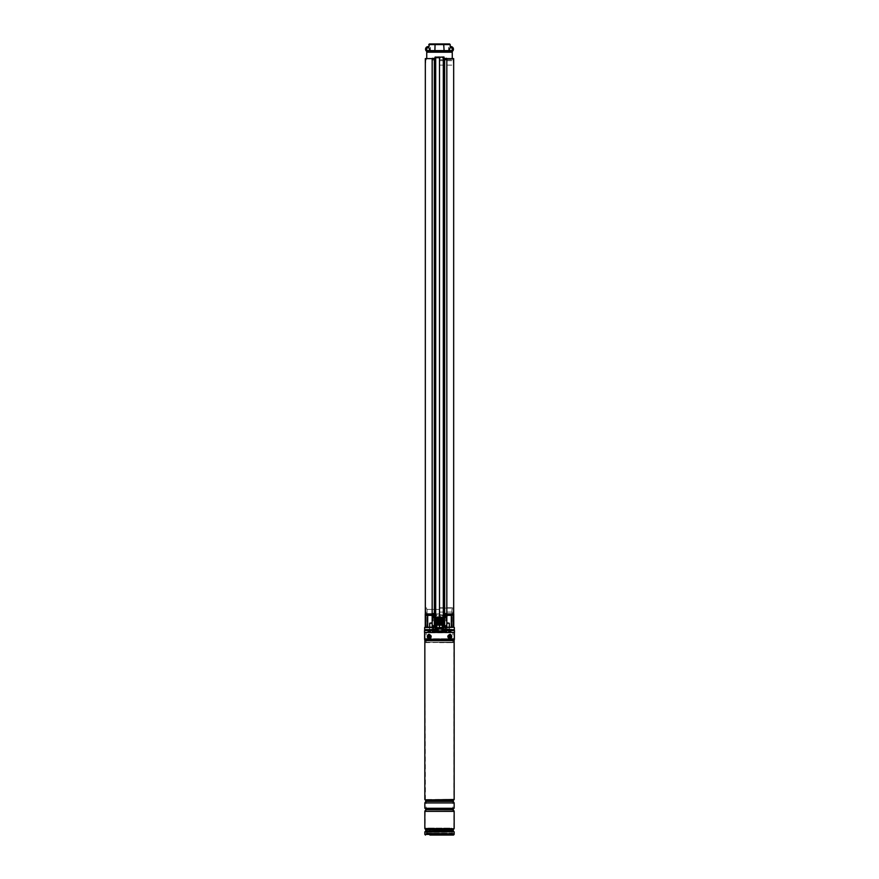 <?xml version="1.0" encoding="UTF-8"?>
<svg xmlns="http://www.w3.org/2000/svg" width="879" height="879" viewBox="0 0 879 879"><rect width="100%" height="100%" fill="white"/><g stroke="black" fill="none" stroke-linecap="round" stroke-linejoin="round"><path stroke-width="0.66" stroke-dasharray="4.39 3.3" d="M439.5 620.992L445.873 620.992L439.5 620.992M446.829 613.949L453.751 613.949M453.674 58.607L444.005 58.607M444.741 58.607L446.796 58.607M439.599 625.452L440.137 617.168L440.137 620.992L440.137 617.168L439.676 620.992L439.676 617.168L439.324 620.992L438.863 617.168L438.566 620.992L438.863 617.168L440.61 617.168L440.621 620.992L440.917 617.168L441.368 620.992L440.917 617.168L440.753 620.992L440.753 617.168L439.918 617.168L440.225 625.452L439.599 625.452L439.599 617.64M440.434 617.168L440.434 620.992L440.434 617.168M441.357 625.452L441.928 625.452L440.917 625.452L441.258 617.168L441.258 620.992L441.258 617.168L441.917 620.992L441.577 617.168L440.917 617.168L441.917 617.168L441.994 620.992L441.994 617.168L441.994 620.992L441.994 617.168L441.533 620.992L441.994 617.168L441.412 617.168L442.005 617.64L441.412 617.168L441.412 625.452L441.401 617.64M438.566 617.168L438.566 620.992L438.566 617.168L438.379 620.992L438.247 617.168L438.379 620.992L438.379 617.168L437.632 620.992L438.566 617.168M437.643 625.452L437.072 625.452L438.083 625.452L437.742 617.168L437.742 620.992L437.742 617.168L437.083 620.992L437.423 617.168L438.083 617.168L437.083 617.168L437.006 620.992L437.006 617.168L437.006 620.992L437.006 617.168L437.467 620.992L437.006 617.168L437.676 617.168L436.995 617.64L437.588 617.168L437.588 625.452L437.599 617.64M434.995 58.607L425.326 58.607M432.204 58.607L434.259 58.607M444.939 614.773L443.763 614.773L444.939 614.773M444.477 614.773L445.653 614.773L444.477 614.773M433.347 614.773L434.523 614.773L433.347 614.773M435.237 614.773L434.061 614.773L435.237 614.773M442.719 615.586L442.719 627.199L442.555 615.311L436.445 615.311L436.281 616.684L432.973 616.684M432.05 615.729L432.05 616.366M446.027 616.684L442.719 616.684M434.006 629.276L444.994 629.276M424.81 630.067L433.797 630.067M439.5 607.774L453.355 607.774L439.5 607.774M424.645 627.518L454.355 627.518M448.059 627.199L446.609 627.199L448.059 627.199M448.059 629.276L446.609 629.276L448.059 629.276M430.941 627.199L429.49 627.199L430.941 627.199M430.941 629.276L429.49 629.276L430.941 629.276M439.5 612.07L453.355 612.07L439.5 612.07M439.5 609.422L426.842 609.422L439.5 609.422M442.719 616.728L443.115 615.102L439.5 614.619L435.885 615.102L436.281 616.684M453.19 627.199L451.454 627.199L453.19 627.199L453.19 615.058L443.466 615.058L453.19 615.058M443.466 615.058L443.466 627.199L435.534 627.199L435.534 615.058L425.81 615.058L425.963 627.199L427.546 627.199L425.963 627.199M432.391 627.199L432.391 629.276L432.391 627.199L429.611 627.199L435.479 627.199L435.863 628.957L443.137 628.957L443.137 627.364L444.356 627.199L434.644 627.199M427.699 627.199L427.073 627.199L427.699 627.199L427.699 614.904L426.172 615.377L431.567 615.377M432.534 616.992L432.787 615.849L431.864 614.904M447.136 614.904L451.74 615.377L447.136 614.904L446.213 615.849L446.95 615.729M451.301 615.377L451.301 627.199L451.927 627.199L451.301 627.199L451.301 614.904L443.379 614.904L443.521 627.199M425.249 613.949L432.171 613.949M442.719 615.421L442.719 616.893M446.708 629.276L446.565 627.364L449.235 627.364L443.928 627.364L443.928 628.957L449.235 628.957L432.435 628.957L432.369 627.199M426.172 615.377L435.413 615.3L435.534 627.199M447.433 615.377L443.587 615.3L443.466 627.199M445.203 630.067L454.19 630.067M443.28 627.199L446.631 627.199M453.971 627.199L445.323 627.199M433.677 627.199L425.029 627.199M435.479 627.199L435.534 615.058M437.061 629.276L441.939 629.276M439.5 613.949L426.117 613.949L439.5 613.949M444.005 627.199L443.587 628.957L443.137 627.364M435.863 627.364L435.413 628.957L435.259 627.199L429.765 627.364L436.445 627.364L436.281 616.728M435.841 627.837L434.907 627.364M443.159 627.837L444.093 627.364M436.281 615.586L436.281 627.199L436.445 621.783L442.555 621.783L442.555 627.364L442.555 621.947L436.445 621.947L436.445 627.364L435.72 627.199M436.281 615.421L436.281 616.893M442.719 617.003L444.598 616.684M434.402 617.003L436.281 617.003L434.402 617.003M432.292 629.276L435.775 629.276M443.225 629.276L444.071 629.276M434.402 616.684L436.27 617.003M446.466 616.992L446.213 615.849M435.105 58.058L435.709 58.058L434.995 57.014L434.995 58.926L434.391 58.926L434.391 614.091L433.688 613.476L432.973 614.201L432.973 617.157L434.391 617.267L434.391 627.046L435.457 627.661L439.5 628.595L443.291 627.782L446.829 624.936M434.336 613.586L432.973 614.201L432.973 615.827M435.105 57.168L435.72 58.058L444.005 58.058L444.609 58.926L444.609 627.046M444.664 613.586L444.598 615.937A1.275 1.176 90 0 1 444.126 615.509M444.664 613.894L445.312 613.476L446.027 614.201L446.027 615.827M444.609 614.091L445.312 613.476L446.027 614.201L446.027 617.157L444.609 617.267M443.895 58.058L444.005 57.014L444.005 58.058L443.28 58.058L443.434 57.014L443.225 58.058L439.5 58.058L439.5 628.595M434.391 614.091L434.391 617.267M434.479 58.443L432.237 58.926L432.237 625.013L434.391 627.046M434.336 613.894L434.402 615.937A1.275 1.176 -90 0 0 434.874 614.047M444.521 58.443L446.763 58.926L446.763 625.013M439.5 57.168L439.5 58.058L435.775 58.058L435.566 57.014L443.895 57.168M435.709 627.782L435.775 58.058M443.225 58.058L443.291 627.782M444.389 58.607L444.334 60.025L444.313 58.607M444.28 60.025L446.334 60.025M444.334 60.025L446.389 60.025M446.763 58.926L444.664 58.607M434.611 58.607L434.666 60.025L434.687 58.607M432.237 58.926L434.336 58.607M434.666 60.025L432.611 60.025M434.72 60.025L432.666 60.025M439.5 43.95L429.787 43.95L439.5 43.95M439.5 44.587L430.424 44.587L439.5 44.587M439.5 51.597L430.424 51.597L439.5 51.597M426.996 51.542A2.626 2.626 0 0 1 428.776 46.642A2.626 2.626 0 0 0 426.996 51.542L428.139 51.246A0.637 0.637 0 0 0 428.776 50.608L429.71 49.202L428.776 47.807L428.776 44.587L435.061 44.587L435.061 50.652L428.776 50.608A1.516 1.516 0 0 1 426.678 49.202A1.516 1.516 0 0 1 428.776 47.807M449.587 43.95L443.675 43.95L443.939 44.587L450.224 44.587L450.224 47.807A1.516 1.516 0 0 1 452.322 49.202A1.516 1.516 0 0 1 450.224 50.597L435.061 50.652L434.863 51.29L442.73 51.246L436.27 51.246L436.27 50.608M450.224 47.807L450.224 46.642L449.29 49.202L450.224 50.597A0.637 0.637 0 0 0 450.861 51.246A0.637 0.637 0 0 1 450.224 50.608A0.637 0.637 0 0 0 450.861 51.246L450.224 50.652M439.5 60.673L453.344 60.673L439.5 60.673M439.5 65.134L453.344 65.134L439.5 65.134M439.5 59.717L452.267 59.717L439.5 59.717M436.27 51.246L448.576 51.246L445.246 51.246L444.796 50.608M445.246 51.246L450.685 51.29M450.224 46.972A2.307 2.307 0 0 1 452.993 48.466A2.307 2.307 0 0 1 451.696 51.334L451.29 51.246M430.424 51.246L433.754 51.246L429.183 51.246L429.633 50.608M434.863 51.29L428.315 51.29L428.776 50.652M428.139 51.246A0.637 0.637 0 0 0 428.776 50.608A0.637 0.637 0 0 1 428.139 51.246L428.315 51.29M443.675 43.95L435.325 43.95L435.061 44.587L443.939 44.587L444.137 51.29M435.325 43.95L429.413 43.95M433.754 51.246L434.204 50.608M442.73 51.246L442.73 50.608M449.817 51.246L449.367 50.608M453.432 49.202A2.626 2.626 0 0 0 450.224 46.642A2.626 2.626 0 0 1 453.432 49.202M444.093 615.168L443.587 614.388L444.093 615.168M443.565 614.256A0.637 0.582 90 0 0 443.906 615.41A0.637 0.582 90 0 0 444.466 614.586A0.637 0.582 90 0 0 443.565 614.256M445.422 615.3A0.637 0.582 -90 0 1 444.532 614.97A0.637 0.582 -90 0 1 445.082 614.146A0.637 0.582 -90 0 1 445.422 615.3M445.224 616.047A1.275 1.176 90 0 0 445.224 613.509M435.413 615.168L434.907 614.388L435.413 615.168M434.753 614.256A0.637 0.582 -90 0 0 435.094 615.41A0.637 0.582 -90 0 0 435.654 614.586A0.637 0.582 -90 0 0 434.753 614.256M434.248 615.3A0.637 0.582 90 0 1 433.358 614.97A0.637 0.582 90 0 1 433.918 614.146A0.637 0.582 90 0 1 434.248 615.3M433.776 613.509A1.275 1.176 -90 0 0 433.776 616.047M425.403 799.692L424.931 632.462L454.069 632.462L424.931 632.77L454.069 632.77L454.069 638.736L424.931 638.736L454.069 638.736L425.161 639.143L453.839 639.143L453.839 640.901L425.161 640.901L424.931 632.462L454.069 632.462L424.931 632.462L454.069 632.462L454.069 639.275L424.931 639.275L454.069 639.275L424.942 639.341L454.058 639.341L453.861 640.011L425.139 640.011L453.861 640.011L425.161 640.198L453.839 640.198L453.839 799.45L425.161 799.45L453.597 799.692M447.872 635.363L447.872 637.835L448.96 638.506L449.938 637.835L449.938 635.363L448.96 634.682L447.872 635.363L448.96 634.682L449.938 635.363L449.938 637.835L448.96 638.506L447.872 637.835L447.872 635.363A1.912 1.351 -90 0 0 447.554 636.594A1.912 1.351 -90 0 0 447.872 637.835A1.912 1.351 -90 0 1 447.554 636.594A1.912 1.351 -90 0 1 447.872 635.363M439.5 632.462L452.883 632.462L439.5 632.462M439.5 642.648L452.883 642.648L439.5 642.648M442.302 632.462L436.38 632.078M436.698 632.462L442.62 632.078M429.831 629.595L432.369 629.276L429.512 629.276L432.369 629.276L429.512 629.276L429.49 627.199L429.831 629.595L432.369 629.276L429.831 629.595L432.05 629.595L429.831 629.595L429.831 632.462L429.831 629.595M446.95 629.595L449.169 629.595L449.51 627.199L449.51 629.276L446.95 629.595L449.169 629.595L446.95 629.595L446.95 632.462L446.95 629.595M430.424 632.462L428.194 632.462L430.424 632.462L430.424 631.529L427.875 631.21L430.743 631.21L427.875 631.21M428.194 632.462L428.194 631.529L430.743 631.21M450.806 632.462L448.576 632.462L450.806 632.462L450.806 631.529L448.257 631.21L451.125 631.21L448.257 631.21M448.576 632.462L448.576 631.529L451.125 631.21M431.292 630.869L427.315 630.869L431.292 630.869L431.292 629.43L427.161 629.276L431.457 629.276L427.161 629.276M427.315 630.869L427.315 629.43L431.457 629.276M451.685 630.869L447.708 630.869L451.685 630.869L451.685 629.43L447.543 629.276L451.839 629.276L447.543 629.276M447.708 630.869L447.708 629.43L451.839 629.276M444.038 630.551L434.962 630.551L444.038 630.551L444.038 629.43L434.797 629.276L444.203 629.276L434.797 629.276M434.962 630.551L434.962 629.43L444.203 629.276M443.324 632.462L435.676 632.462L443.324 632.462L443.324 630.704L435.523 630.551L443.477 630.551L435.523 630.551M435.676 632.462L435.676 630.704L443.477 630.551M425.755 629.276L453.399 629.43L425.755 629.276L425.601 630.067M453.245 629.276L453.399 630.067M425.326 642.648L453.839 642.175M453.674 642.648L425.161 642.175M427.557 631.21L431.062 631.21L427.557 630.869M447.938 631.21L451.443 631.21L447.938 630.869M435.709 632.462L434.215 632.078M434.369 632.462L435.863 632.078M444.631 632.462L443.137 632.078M443.291 632.462L444.785 632.078M453.037 642.175L425.963 642.175L453.037 642.175L453.037 640.901L425.963 640.901L453.037 640.901M425.963 642.175L425.963 640.901M446.4 629.43L446.356 630.551L425.601 630.551L432.644 630.551L432.6 629.43M448.367 636.594L449.806 638.506L451.07 636.594L449.806 634.682L448.367 636.594L449.806 634.682L451.07 636.594L449.806 638.506L448.367 636.594L449.806 638.506C447.96 637.231 447.96 635.956 449.806 634.682L448.367 636.594M427.93 636.594L429.194 638.506L430.633 636.594L429.194 634.682L427.93 636.594L429.194 634.682L430.633 636.594L429.194 638.506L427.93 636.594L429.194 634.682L430.633 636.594L429.194 638.506L427.93 636.594M450.257 636.594A1.912 1.351 -90 0 1 449.938 637.835A1.912 1.351 -90 0 0 450.257 636.594A1.912 1.351 -90 0 0 449.938 635.363A1.912 1.351 -90 0 1 450.257 636.594M431.128 637.835A1.912 1.351 90 0 0 431.446 636.594A1.912 1.351 90 0 1 431.128 637.835L430.04 638.506L431.128 637.835L431.128 635.363A1.912 1.351 90 0 1 431.446 636.594A1.912 1.351 90 0 0 431.128 635.363L431.128 637.835M429.062 637.835L430.04 638.506L429.062 637.835A1.912 1.351 90 0 1 428.743 636.594A1.912 1.351 90 0 0 429.062 637.835L429.062 635.363L430.04 634.682L431.128 635.363L430.04 634.682L429.062 635.363A1.912 1.351 90 0 0 428.743 636.594A1.912 1.351 90 0 1 429.062 635.363L429.062 637.835M449.169 632.462L449.169 629.595L449.169 632.462L446.95 632.462L449.169 632.462M432.05 632.462L432.05 629.595L432.05 632.462L429.666 632.462L432.007 632.462M454.476 632.462L424.524 632.462M454.476 630.551L424.524 630.551M446.323 631.77L446.411 629.276L432.589 629.276L432.886 632.056M425.161 640.901L453.839 640.901M446.005 632.078L432.995 632.078M439.5 799.692L452.883 799.692L439.5 799.692M439.5 811.306L452.883 811.306L439.5 811.306M453.839 800.011L425.161 799.978L453.839 799.978M449.356 800.011L425.568 800.011L449.356 800.011M454.157 802.945L424.843 802.945M454.157 808.295L424.843 808.295M449.356 808.295L425.568 808.295L449.356 808.295M454.157 811.218L424.843 811.218M429.194 634.682C427.546 635.956 427.546 637.231 429.194 638.506C431.04 637.231 431.04 635.956 429.194 634.682L428.974 634.682C430.809 635.956 430.809 637.231 428.974 638.506L430.04 638.506L428.974 638.506C427.326 637.231 427.326 635.956 428.974 634.682L427.71 636.594L428.974 638.506L430.413 636.594L429.194 634.682M448.587 636.594L450.026 634.682L451.29 636.594L450.026 638.506L448.587 636.594M450.026 638.506C451.674 637.231 451.674 635.956 450.026 634.682L449.806 634.682C451.454 635.956 451.454 637.231 449.806 638.506L451.07 636.594L449.806 634.682L448.96 634.682L450.026 634.682C448.191 635.956 448.191 637.231 450.026 638.506L448.96 638.506L450.026 638.506M428.974 632.462L454.388 632.462L428.974 632.462M454.157 811.306L424.843 811.306M449.411 834.731L425.48 834.731L449.411 834.731M429.875 835.05L453.52 835.05M449.125 834.731L425.886 834.731L449.125 834.731M429.37 811.306L453.828 811.306L429.37 811.306M435.676 831.864L437.907 831.864L435.676 832.182M434.841 831.864L437.072 831.864L434.841 832.182M444.642 831.864L446.873 831.864L444.642 832.182M452.476 833.457L426.491 833.457L452.476 833.457M426.051 833.775L452.993 833.775L426.051 833.775M426.051 833.457L452.993 833.457L426.051 833.457M426.524 833.775L452.509 833.775L426.524 833.775M431.875 832.182L447.587 832.006L431.446 832.006L427.721 828.512L451.279 828.512L427.502 828.425L451.498 828.425L427.502 828.425L451.817 828.743L427.183 828.743L427.128 833.149L451.872 833.149L427.161 833.149L426.491 833.775M434.578 832.182L444.433 832.182L434.578 832.182L444.17 832.127L434.841 832.127L436.423 831.38L442.576 831.38L436.555 831.358M440.775 831.04L438.225 831.04L440.775 831.358M436.566 831.04L442.445 831.04L436.566 831.04M444.422 831.864L434.567 831.864L444.422 831.864L434.698 831.831L444.291 831.831L442.719 831.094L436.281 831.094L442.445 831.04M447.125 831.864L431.633 831.776L447.345 831.776L451.059 828.282L427.941 828.282L451.498 828.106L427.502 828.106L451.498 828.106L452.136 828.732L426.864 828.732L452.136 828.732L452.191 833.138L426.809 833.138L452.509 833.457M426.678 833.94L429.381 833.775L426.842 833.775L429.381 833.94L426.678 833.94L426.678 834.578L426.678 833.94M429.381 833.775L427.952 833.775L429.381 833.94L428.106 833.94L427.952 834.731L429.381 834.731L427.952 834.731L427.952 833.775L433.688 833.775L433.688 834.731L433.688 833.775L433.688 834.731L433.688 833.775L429.381 833.775L433.688 833.775L429.381 833.775L429.381 834.578L428.106 834.578L427.952 833.775L452.564 833.775L428.139 833.775L452.399 833.94L428.282 833.94L428.106 834.578L429.381 834.578L426.678 834.578L429.381 834.731L433.688 834.731L429.381 834.731L433.688 834.731L429.381 834.731L429.381 833.94L429.381 834.578L433.688 834.578L429.381 834.731L429.381 833.94L433.688 833.94L429.381 833.775M427.172 834.731L453.839 834.578L427.172 834.731M428.139 834.731L452.564 834.731L428.139 834.731M427.172 833.775L453.674 833.775L427.172 833.775L427.029 834.578L427.029 833.94L453.839 833.94L427.172 833.775M448.74 637.385A0.879 0.615 90 0 1 449.279 635.814A0.879 0.615 90 0 1 448.74 637.385M449.345 635.956L449.125 637.319L449.576 635.88L449.795 637.242L449.356 635.956M449.674 637.956A1.516 1.066 90 0 1 450.608 635.231A1.516 1.066 90 0 1 449.674 637.956M450.597 634.594A2.23 1.571 90 0 1 451.443 637.099A2.23 1.571 90 0 1 449.916 638.824A2.23 1.571 90 0 1 449.224 638.604A2.23 1.571 90 0 1 448.378 636.099A2.23 1.571 90 0 1 449.916 634.363A2.23 1.571 90 0 1 450.597 634.594M449.828 634.88A1.912 1.351 90 0 1 450.553 637.022A1.912 1.351 90 0 1 449.235 638.506A1.912 1.351 90 0 1 448.642 638.319A1.912 1.351 90 0 1 448.455 638.154A1.725 1.22 90 0 1 449.543 635.045A1.725 1.22 90 0 1 448.477 638.154A1.912 1.351 90 0 1 448.455 635.034A1.912 1.351 90 0 1 449.235 634.682A1.912 1.351 90 0 1 449.828 634.88M429.721 637.385A0.879 0.615 -90 0 1 430.26 635.814A0.879 0.615 -90 0 1 429.721 637.385M430.095 635.956L429.37 636.594L429.875 637.319L430.095 635.956M429.644 635.956L429.205 637.242L429.93 636.594A1.516 1.066 -90 0 1 428.392 637.956A1.516 1.066 -90 0 1 429.326 635.231A1.516 1.066 -90 0 1 429.93 636.594L429.655 635.956M429.776 634.594A2.23 1.571 -90 0 1 430.622 637.099A2.23 1.571 -90 0 1 429.084 638.824A2.23 1.571 -90 0 1 428.403 638.604A2.23 1.571 -90 0 1 427.557 636.099A2.23 1.571 -90 0 1 429.084 634.363A2.23 1.571 -90 0 1 429.776 634.594M430.358 634.88A1.912 1.351 -90 0 1 430.545 635.034A1.912 1.351 -90 0 1 430.545 638.154A1.912 1.351 -90 0 1 429.765 638.506A1.912 1.351 -90 0 1 429.172 638.319A1.912 1.351 -90 0 1 428.447 636.165A1.912 1.351 -90 0 1 429.765 634.682A1.912 1.351 -90 0 1 430.358 634.88M430.523 635.045A1.725 1.22 -90 0 1 429.457 638.154A1.725 1.22 -90 0 1 430.523 635.045A1.912 1.351 -90 0 0 429.765 634.682A1.912 1.351 -90 0 0 429.172 634.88A1.912 1.351 -90 0 0 428.447 637.022A1.912 1.351 -90 0 0 429.765 638.506A1.912 1.351 -90 0 0 430.358 638.319A1.912 1.351 -90 0 0 430.545 638.154A1.725 1.22 -90 0 0 429.457 635.045A1.725 1.22 -90 0 0 430.523 638.154A1.912 1.351 -90 0 0 430.545 635.034L430.545 635.034M430.26 637.385A0.879 0.615 -90 0 0 429.721 635.814A0.879 0.615 -90 0 0 430.26 637.385M429.205 635.956L429.93 636.594L429.424 637.319L429.205 635.956M428.403 634.594A2.23 1.571 -90 0 0 427.557 637.099A2.23 1.571 -90 0 0 429.084 638.824A2.23 1.571 -90 0 0 429.776 638.604A2.23 1.571 -90 0 0 430.622 636.099A2.23 1.571 -90 0 0 429.084 634.363A2.23 1.571 -90 0 0 428.403 634.594M449.279 637.385A0.879 0.615 90 0 0 448.74 635.814A0.879 0.615 90 0 0 449.279 637.385M448.905 635.956L449.63 636.594L449.125 637.319L448.905 635.956M449.224 634.594A2.23 1.571 90 0 0 448.378 637.099A2.23 1.571 90 0 0 449.916 638.824A2.23 1.571 90 0 0 450.597 638.604A2.23 1.571 90 0 0 451.443 636.099A2.23 1.571 90 0 0 449.916 634.363A2.23 1.571 90 0 0 449.224 634.594M448.642 634.88A1.912 1.351 90 0 0 448.455 635.034A1.912 1.351 90 0 0 448.455 638.154A1.912 1.351 90 0 0 449.235 638.506A1.912 1.351 90 0 0 449.828 638.319A1.912 1.351 90 0 0 450.553 636.165A1.912 1.351 90 0 0 449.235 634.682A1.912 1.351 90 0 0 448.642 634.88M448.477 635.045A1.725 1.22 90 0 0 449.543 638.154A1.725 1.22 90 0 0 448.477 635.045L448.455 635.034M448.334 630.869L451.048 630.869L450.971 631.507L448.422 631.507L450.971 631.507L450.971 632.462L448.422 632.462L448.334 630.869L451.048 630.869M450.466 630.77L450.466 629.88L448.85 629.814L450.542 629.814L448.85 629.814M450.378 630.77L450.378 631.561L449.004 631.561L449.696 631.979L450.378 631.561L449.004 631.561L449.037 629.968L449.191 630.77L449.839 629.968L449.839 630.77L450.081 629.88L450.202 630.77L450.542 629.814M448.916 630.77L448.916 629.88L449.004 630.77M451.443 629.814L447.785 629.968L451.608 629.968L451.608 630.869L447.785 630.869L451.608 630.869M447.938 629.814L447.785 630.869M448.422 632.462L450.971 632.462M449.191 630.77L449.312 629.88L449.191 630.77M449.839 630.77L450.081 629.88L449.839 630.77M428.996 630.869L430.666 630.869L428.996 630.869M429.26 629.968L428.567 629.88L429.633 629.968L429.633 630.77L429.875 629.968L429.655 630.77L429.26 629.968L429.49 630.77M428.743 629.88L428.688 630.77L428.974 629.968L429.359 630.77L428.622 630.77L428.567 629.88L428.567 630.77L428.743 629.968M429.106 629.814L430.15 629.814L429.106 629.814M429.633 629.968L429.996 631.561L429.304 631.979L428.622 631.561L429.996 631.561L428.622 631.561L428.567 630.77M428.688 630.77L428.688 629.968M428.897 629.814L431.062 629.814L428.897 629.814M428.864 629.968L431.215 629.968L428.864 629.968M428.864 630.869L431.215 630.869L428.864 630.869M429.6 631.507L428.029 631.507L429.6 631.507M429.6 632.462L428.029 632.462L429.6 632.462M429.359 630.77L429.359 629.968M429.128 630.77L429.128 629.88M430.051 630.77L429.875 629.968M435.523 629.276L443.477 629.276L435.523 629.276L435.523 628.002L443.477 628.002L435.523 628.002M437.797 625.452L438.39 625.452L437.797 625.452L437.797 617.64L437.456 625.452L437.456 617.168L436.995 625.452L437.753 625.452L436.984 625.452L436.984 628.002L442.016 628.002L436.984 628.002L442.016 628.002L436.984 628.002L436.984 621.629L442.016 621.629L436.984 621.629M442.994 621.629L435.995 621.75L442.994 621.75L442.522 622.585L436.478 622.585L442.522 622.585L442.522 624.497L436.478 624.497L442.522 624.497L444.28 629.276L434.72 629.276L444.269 629.276M442.016 621.629L442.016 628.002L442.016 625.452L441.247 625.452L442.016 625.452L442.005 617.64L441.324 617.168L441.972 617.64L441.544 620.992M441.928 625.452L441.928 617.64M441.687 625.452L441.687 617.64M440.797 625.452L440.917 617.168L440.917 625.452L440.928 617.64L440.148 617.168L440.928 617.64M440.5 625.452L439.896 625.452L440.5 625.452L440.5 617.64M439.896 625.452L439.896 617.64L439.236 617.168L439.896 617.64M439.401 625.452L438.775 625.452L439.401 625.452L439.401 617.64M438.775 625.452L438.775 617.64M438.324 625.452L438.324 617.64M437.16 625.452L437.16 617.64M437.028 625.452L437.028 617.64M438.203 625.452L438.072 617.64L438.852 617.168L438.083 617.168L438.083 625.452L438.072 617.64M440.742 617.168L441.533 617.64L440.61 617.168L440.61 625.452L440.742 617.168M437.072 625.452L437.072 617.64M437.313 625.452L437.313 617.64M438.5 625.452L439.104 625.452L438.5 625.452L438.5 617.64M439.104 625.452L439.104 617.64M440.225 625.452L440.225 617.64M440.742 625.452L440.676 617.64M441.203 625.452L441.203 617.64M441.533 625.452L441.533 617.64M441.84 625.452L441.84 617.64M441.972 625.452L441.972 617.64M441.247 625.452L441.247 617.168L441.324 625.452M438.852 625.452L438.852 617.168L439.006 625.452M437.753 625.452L437.753 617.168L437.676 625.452M438.39 625.452L438.39 617.168L438.258 625.452M439.236 625.452L439.236 617.168L439.082 625.452M440.148 625.452L440.148 617.168L439.994 625.452M437.456 625.452L437.456 620.992M430.413 622.903L431.897 622.903L430.413 622.903M431.644 623.222L429.666 623.222L431.644 623.222M431.743 622.903L430.139 622.903M429.666 627.199L429.666 632.462L429.666 623.222L432.007 623.222M432.171 623.222L432.215 624.991L432.215 623.222M448.587 622.903L447.103 622.903L448.587 622.903M446.785 623.222L446.785 624.991L446.829 623.178L449.334 623.222L446.785 623.222L449.334 623.222L449.334 632.462L446.785 632.462L449.334 632.462L446.785 632.462L449.334 632.462L449.334 627.199M449.334 623.222L447.103 622.903M437.951 617.388L437.951 616.432L437.951 617.388M437.654 620.102L438.335 620.102M440.961 617.388L440.961 616.432L438.489 616.882L440.961 617.388M441.005 623.288L439.028 623.288L441.005 623.288L441.346 620.102L439.017 620.102L441.346 620.102M437.654 623.288L438.478 623.288L437.654 623.288M440.95 622.969L437.467 622.969L440.95 622.969M440.95 623.288L437.467 623.288L440.95 623.288M443.961 632.078L443.082 632.078L443.961 632.078M443.961 631.122L445.312 631.122L443.961 631.122M435.05 632.078L434.16 632.078L435.05 632.078M445.884 631.122L433.6 631.122L433.138 632.078L445.862 632.078L433.6 632.078M437.39 631.836L437.39 631.122L437.533 632.375L441.972 631.968L437.324 632.078M438.039 632.078L441.972 631.957L437.028 631.957L437.445 629.88M439.522 623.672L437.116 622.969L440.302 622.969L439.478 623.727L441.884 622.969L438.698 622.969L439.478 623.672L440.302 622.969L439.478 623.727M438.28 632.078L442.049 632.078L436.951 632.078L437.237 631.122M441.467 632.462L436.742 632.462L441.467 632.462M437.654 631.188L437.61 632.462L436.885 632.462L442.115 632.462L437.116 632.462L437.654 631.188M438.357 632.133L437.632 632.375L437.643 629.858L437.632 632.375L437.116 632.133L441.884 632.133L438.192 632.089L437.797 629.814L437.379 632.133M438.061 632.462L438.061 631.243M437.544 631.869L436.885 632.375L442.104 632.375L436.885 632.462M438.083 631.869L441.994 632.21L437.116 632.462M437.511 632.023L438.061 630.001M439.028 623.288L439.028 620.102L439.017 623.288M438.006 631.122L438.138 631.99M433.138 632.078L433.6 631.122M433.699 632.078L445.433 631.77L445.444 631.122L445.422 632.078M435.402 630.166L435.775 629.529L434.303 629.529L435.775 629.529L435.413 630.166L434.676 630.166L435.402 629.529M435.05 632.462L434.248 632.462L435.05 632.462M434.676 629.529L434.303 630.166M444.697 630.166L444.697 629.529L443.225 629.529L444.324 629.529L443.587 630.166L444.697 629.529L443.225 630.166L443.587 629.529M443.961 632.462L443.159 632.462L443.961 632.462M443.225 630.166L443.225 629.529M429.348 636.11L429.633 637.231L429.348 636.11M429.37 636.154L429.611 637.154L429.37 636.154M429.304 636.154L429.534 637.154L429.304 636.154M429.6 637.55A1.198 0.846 90 0 0 428.578 635.638A1.198 0.846 90 0 0 429.6 637.55M430.314 637.11L429.776 636.088L430.314 637.11L429.359 637.11L429.633 635.956L429.633 637.231L430.842 637.231L430.842 635.956L430.842 637.231M430.842 635.956L429.776 636.088M429.424 636.044L429.479 637.077L428.754 637.154L428.875 635.924L429.743 636.275L429.062 637L429.699 636.198M429.249 636.825L428.611 636.901M429.864 636.11L429.348 637.077L429.864 636.11M430.655 637.044L431.128 636.154L430.655 637.044M429.842 636.154L429.611 637.154L429.842 636.154M429.776 636.154L429.534 637.154M449.652 636.11L449.367 637.231L449.652 636.11M447.872 637.044L448.345 636.154L447.872 637.044M448.433 636.088L447.708 636.594L448.158 637.231L448.433 636.088M449.63 636.154L449.389 637.154L449.63 636.154M449.696 636.154L449.466 637.154L449.696 636.154M449.301 636.198L449.389 637.154L449.158 636.154L449.993 636.176M450.081 636.22L450.125 637.264L449.521 636.121L449.971 636.912M449.136 636.11L449.652 637.077L449.136 636.11M449.641 637.11L449.367 635.956L449.641 637.11M448.345 637.044L447.872 636.154L448.345 637.044M447.894 636.088L448.158 637.231L447.894 636.088M449.224 636.154L449.466 637.154L449.224 636.154M450.422 637.55A1.198 0.846 -90 0 0 449.4 635.638A1.198 0.846 -90 0 0 450.422 637.55M449.751 636.374L450.389 636.297M432.05 615.849L432.787 615.849M434.006 629.913L424.645 629.913M439.5 608.092L452.158 608.092L439.5 608.092M424.92 627.243L454.08 627.243M454.355 629.913L444.994 629.913M443.115 615.102L443.115 616.684M446.796 616.684L446.829 615.058M435.621 614.904L435.621 627.243M443.379 627.243L443.379 614.904M425.81 615.058L425.81 627.199M432.171 615.058L432.204 616.684M435.885 616.684L435.885 615.102M436.445 616.86L436.445 620.849L442.555 620.849L442.555 616.86M434.929 629.276L434.995 627.199M451.454 627.199L451.454 615.377M453.037 615.3L453.037 627.199M427.546 615.377L427.546 627.199M442.555 615.311L442.555 620.233L436.445 620.233L436.445 615.311M436.281 620.739L436.281 621.947M442.719 621.947L442.719 620.739M436.281 621.783L436.281 620.343M442.719 620.343L442.719 621.783M435.566 58.058L435.566 627.705M435.457 58.058L435.457 627.661M443.543 58.058L443.543 627.661M443.434 58.058L443.434 627.705M435.621 58.058L435.457 57.014M443.379 58.058L443.543 57.014M444.28 58.926L446.334 58.926M444.334 58.926L446.389 58.926M434.72 58.926L432.666 58.926M434.666 58.926L432.611 58.926M426.733 52.202L452.267 52.202M427.304 51.334A2.307 2.307 0 0 1 426.007 48.466A2.307 2.307 0 0 1 428.776 46.972M445.301 632.078L445.884 631.77M433.116 631.77L433.556 631.122M445.455 630.067L445.466 629.276M433.545 630.067L433.534 629.276M425.799 800.253L453.201 800.253M453.201 801.198L425.799 801.198M425.755 801.362L453.245 801.362M425.799 808.526L453.201 808.526M453.201 809.482L425.799 809.482M425.755 809.636L453.245 809.636M454.157 799.527L424.843 799.527M424.843 640.187L454.157 640.187M454.168 640.11L424.832 640.11M424.634 639.44L454.366 639.44M454.388 639.264L424.612 639.264M425.678 831.007L453.322 831.007M453.234 830.776L425.766 830.776M425.766 829.765L453.234 829.765M453.322 829.545L425.678 829.545M429.37 834.413L453.839 834.413L429.37 834.413M454.157 834.413L424.843 834.413M429.886 831.226L453.103 831.226L429.886 831.226M448.982 830.776L426.084 830.776L448.982 830.776M430.018 829.765L452.916 829.765L430.018 829.765M449.114 829.315L425.897 829.315L449.114 829.315M454.157 828.512L424.843 828.512M424.986 828.853L454.014 828.853M454.014 831.688L424.986 831.688M424.843 832.028L454.157 832.028M429.37 828.479L453.839 828.479L429.37 828.479M449.587 828.644L425.238 828.644L449.587 828.644M429.413 831.897L453.762 831.897L429.413 831.897M449.63 832.061L425.161 832.061L449.63 832.061M449.63 811.372L425.161 811.372L449.63 811.372M424.843 811.35L454.157 811.35M429.381 833.94L433.688 833.94L429.381 833.94M429.381 834.578L433.688 834.578L429.381 834.578M450.773 634.737A2.066 1.461 90 0 1 451.454 637.506A2.066 1.461 90 0 1 449.499 638.462A2.066 1.461 90 0 1 448.817 635.693A2.066 1.461 90 0 1 450.773 634.737M449.334 638.604A2.23 1.571 -90 0 0 450.026 638.824A2.23 1.571 -90 0 0 451.564 637.099A2.23 1.571 -90 0 0 450.707 634.594A2.23 1.571 -90 0 0 450.026 634.363A2.23 1.571 -90 0 0 448.488 636.099A2.23 1.571 -90 0 0 449.334 638.604M449.345 638.396A1.989 1.406 90 0 1 448.697 635.726A1.989 1.406 90 0 1 450.575 634.803A1.989 1.406 90 0 1 451.235 637.473A1.989 1.406 90 0 1 449.345 638.396M449.334 638.319A1.912 1.351 90 0 1 448.598 636.165A1.912 1.351 90 0 1 449.916 634.682A1.912 1.351 90 0 1 450.509 634.88A1.912 1.351 90 0 1 451.235 637.022A1.912 1.351 90 0 1 449.916 638.506A1.912 1.351 90 0 1 449.334 638.319C448.224 636.671 448.411 635.462 449.916 634.682A1.912 1.351 90 0 0 449.334 634.88A1.912 1.351 90 0 0 448.598 637.022A1.912 1.351 90 0 0 449.916 638.506A1.912 1.351 90 0 0 450.509 638.319A1.912 1.351 90 0 0 451.235 636.165A1.912 1.351 90 0 0 449.916 634.682L449.345 634.869C448.224 636.528 448.411 637.736 449.916 638.506L449.345 638.319M429.501 634.737A2.066 1.461 -90 0 1 430.183 637.506A2.066 1.461 -90 0 1 428.227 638.462A2.066 1.461 -90 0 1 427.546 635.693A2.066 1.461 -90 0 1 429.501 634.737M428.293 638.604A2.23 1.571 90 0 0 428.974 638.824A2.23 1.571 90 0 0 430.512 637.099A2.23 1.571 90 0 0 429.666 634.594A2.23 1.571 90 0 0 428.974 634.363A2.23 1.571 90 0 0 427.436 636.099A2.23 1.571 90 0 0 428.293 638.604M428.425 638.396A1.989 1.406 -90 0 1 427.765 635.726A1.989 1.406 -90 0 1 429.655 634.803A1.989 1.406 -90 0 1 430.303 637.473A1.989 1.406 -90 0 1 428.425 638.396M428.491 638.319A1.912 1.351 -90 0 1 427.765 636.165A1.912 1.351 -90 0 1 429.084 634.682A1.912 1.351 -90 0 1 429.666 634.88A1.912 1.351 -90 0 1 430.402 637.022A1.912 1.351 -90 0 1 429.084 638.506A1.912 1.351 -90 0 1 428.491 638.319M429.666 638.604A2.23 1.571 90 0 1 428.974 638.824L428.249 638.593C426.787 637.022 427.04 635.616 428.974 634.363L428.249 634.605M429.655 638.396A1.989 1.406 -90 0 0 430.303 635.726A1.989 1.406 -90 0 0 428.425 634.803A1.989 1.406 -90 0 0 427.765 637.473A1.989 1.406 -90 0 0 429.655 638.396M429.666 638.319A1.912 1.351 -90 0 0 430.402 636.165A1.912 1.351 -90 0 0 429.084 634.682A1.912 1.351 -90 0 0 428.491 634.88A1.912 1.351 -90 0 0 427.765 637.022A1.912 1.351 -90 0 0 429.084 638.506A1.912 1.351 -90 0 0 429.666 638.319C430.776 636.671 430.589 635.462 429.084 634.682L429.655 634.869C430.776 636.528 430.589 637.736 429.084 638.506L429.655 638.319M450.784 638.55A2.23 1.571 -90 0 1 450.707 638.604A2.23 1.571 -90 0 1 450.026 638.824C451.96 637.572 452.213 636.165 450.751 634.605L450.026 634.363A2.23 1.571 -90 0 0 449.334 634.594M450.575 638.396A1.989 1.406 90 0 0 451.235 635.726A1.989 1.406 90 0 0 449.345 634.803A1.989 1.406 90 0 0 448.697 637.473A1.989 1.406 90 0 0 450.575 638.396M439.028 620.102L438.973 616.388C443.697 616.432 440.5 616.553 441.489 620.102L441.489 623.288M441.016 620.102L441.016 623.288M438.247 631.122L438.247 631.957L438.225 631.122M438.061 631.122L438.061 632.045M437.533 632.375L442.258 632.375L437.533 632.375M434.006 629.65L436.391 629.65M442.609 629.65L444.994 629.65M445.873 620.992L445.873 617.607M445.873 617.003L445.873 613.949M439.775 617.168L439.775 620.992L439.775 617.168M439.225 617.168L439.225 620.992L439.225 617.168M433.127 620.992L433.127 617.607M433.127 617.003L433.127 613.949M445.071 615.41L444.356 615.41M434.644 615.41L433.929 615.41M425.568 629.276L425.403 630.067M452.158 609.422L452.476 607.774M446.609 629.276L446.609 627.199L446.609 629.276M452.883 612.07L452.883 613.949M453.355 607.774L453.355 612.07M426.524 607.774L426.842 609.422M453.432 629.276L453.597 630.067M427.073 609.422L427.073 627.199M451.927 609.422L451.927 627.199M449.389 627.199L449.554 629.276M429.611 627.199L429.446 629.276M425.645 607.774L425.645 612.07M426.117 612.07L426.117 613.949M434.644 614.146L433.929 614.146M445.071 614.146L444.356 614.146M430.424 51.597L430.424 44.587L429.787 43.95M452.267 58.607L453.344 60.673L453.344 65.134M426.733 58.607L425.656 60.673L425.656 65.134M448.576 51.597L448.576 44.587L449.213 43.95M443.906 615.41L445.082 615.41M443.906 614.146L445.082 614.146M435.094 615.41L433.918 615.41M435.094 614.146L433.918 614.146M452.883 642.648L452.883 632.462M426.117 642.648L426.117 632.462M452.883 811.306L452.883 799.692M425.172 811.306L425.161 828.479L426.084 829.765L425.161 832.061L425.48 834.731M453.52 834.731L453.839 832.061L452.916 829.765L453.839 828.479L453.828 811.306M426.117 811.306L426.117 799.692M426.491 833.457L427.502 828.106L431.853 831.864M447.147 832.182L451.498 828.425L452.509 833.775M442.445 831.358L444.433 832.182M434.567 831.864L436.555 831.04M453.674 834.731L453.674 833.775M452.564 833.775L452.564 834.731M449.235 638.506L449.916 638.506L449.235 638.506M429.765 638.506L429.084 638.506L429.765 638.506M429.765 634.682L429.084 634.682L429.765 634.682M430.578 632.462L430.666 630.869M428.029 632.462L427.952 630.869M431.062 629.814L431.215 630.869M427.392 630.869L427.557 629.814M435.995 621.629L436.478 624.497L434.72 629.276M443.477 628.002L443.477 629.276M432.215 632.462L432.215 627.199L432.215 632.462M446.785 632.462L446.785 627.199L446.785 632.462M438.423 616.948L437.489 616.915L437.522 623.288M438.478 623.288L438.478 620.102C438.61 617.014 438.434 615.772 437.951 616.388L437.467 616.882M441.434 616.948L438.5 616.915L438.544 623.288M443.082 631.122L443.082 632.078M434.16 631.122L434.16 632.078M441.972 631.122L441.972 631.968L441.961 631.122M441.884 622.969L441.939 628.265M437.116 622.969L437.061 628.265M435.918 631.122L435.918 632.078M444.84 631.122L444.84 632.078M435.841 632.462L435.841 631.122M434.248 632.462L434.248 631.122M444.752 632.462L444.752 631.122M443.159 632.462L443.159 631.122M448.158 635.956L449.367 635.956L448.158 635.956M448.158 637.231L449.367 637.231L448.158 637.231"/><path stroke-width="1.32" d="M444.005 58.607L444.741 58.607M446.796 58.607L453.674 58.607L453.674 613.949M425.326 613.949L425.326 58.607L432.204 58.607M434.259 58.607L434.995 58.607M434.006 629.913L424.645 629.913L433.6 630.067L434.006 629.276L437.061 629.276M433.677 627.199L424.92 627.243L434.644 627.199L433.534 627.518L433.743 629.913L433.534 627.518L424.645 627.518L424.645 629.913M441.939 629.276L444.994 629.276L444.994 629.913M453.751 627.199L453.751 613.949L446.829 613.949M432.171 613.949L425.249 613.949L425.249 627.199M446.796 615.058L447.433 615.377L446.95 615.849L446.796 615.058L453.19 615.058L447.433 615.377L451.301 615.377L451.301 627.199L451.301 615.377M426.172 615.377L431.567 615.377L427.699 615.377L427.699 627.199M454.19 630.067L445.4 630.067L454.19 630.067M454.08 627.243L445.466 627.518L445.257 629.913L445.323 627.199L454.08 627.243L445.323 627.199M434.644 627.199L432.391 627.199M444.356 627.199L446.609 627.199L444.356 627.199M435.841 629.276L435.841 627.837M443.159 629.276L443.159 627.837M444.598 617.003L446.027 617.003L444.598 617.003M447.29 615.333L446.796 616.684M432.204 616.684L432.05 615.729M432.973 617.003L434.402 617.003L432.973 617.003M425.963 627.199L425.81 615.058L432.171 615.058M434.336 613.894L433.688 613.476L432.973 614.201M444.664 613.894L445.312 613.476L446.027 614.201M443.291 57.014L439.5 57.168L444.005 57.014L443.302 57.168L443.302 627.771L439.5 628.595L439.5 57.014L435.698 57.168L435.698 627.771L432.171 624.936L432.171 58.926L434.336 58.926L434.336 613.586M444.313 58.607L446.576 58.289L446.829 58.926L446.829 624.936L443.302 627.771M443.434 57.014L443.587 627.628M434.687 58.607L432.424 58.289L432.171 58.926M432.973 615.827L432.973 617.157L434.336 617.465L434.336 627.002M439.5 57.168L434.995 57.168L434.995 58.926L434.336 58.926M433.776 616.047A1.275 1.176 -90 0 0 434.402 615.937L434.336 617.465M435.698 627.771L439.5 628.595M444.005 57.168L444.005 58.926L444.664 58.926L444.664 613.586M445.224 616.047A1.275 1.176 90 0 1 444.598 615.937L444.664 627.002M446.027 615.827L446.027 617.157L444.664 617.465M444.521 58.289L444.664 58.926M434.995 57.168L435.709 57.014M434.479 58.289L434.226 58.926M429.71 49.202L428.776 50.597A1.516 1.516 0 0 1 426.678 49.202A1.516 1.516 0 0 1 428.776 47.807L429.71 49.202M452.322 49.202A1.516 1.516 0 0 1 450.224 50.597L449.29 49.202L450.224 47.807A1.516 1.516 0 0 1 452.322 49.202M449.817 51.246L448.576 51.246L450.224 50.597A0.637 0.637 0 0 0 450.861 51.246L442.73 51.246L442.73 50.608L449.367 50.608M428.776 46.972A2.307 2.307 0 0 0 426.007 48.466A2.307 2.307 0 0 0 427.304 51.334L426.733 52.202L452.267 52.202L452.004 51.542A2.626 2.626 0 0 0 450.224 46.642A2.626 2.626 0 0 1 452.004 51.542A2.626 2.626 0 0 0 453.432 49.202A2.626 2.626 0 0 1 452.004 51.542L451.29 51.246M430.424 51.246L442.73 51.246M427.304 51.334L429.633 50.608L442.73 50.608M450.224 47.807L450.224 44.587L435.061 44.587L435.325 43.95L429.413 43.95L428.776 47.807M426.996 51.542L426.996 51.542A2.626 2.626 0 0 1 428.776 46.642A2.626 2.626 0 0 0 426.996 51.542M428.139 51.246A0.637 0.637 0 0 0 428.776 50.608L429.633 50.608M429.413 43.95L428.776 44.587L435.061 44.587L434.863 51.29M435.325 43.95L443.675 43.95L444.137 51.29M443.675 43.95L449.587 43.95L450.224 44.587L449.587 43.95M450.685 51.29L450.224 50.652M445.246 51.246L444.796 50.608M436.27 51.246L436.27 50.608M433.754 51.246L434.204 50.608M428.776 50.652L428.315 51.29M446.323 614.047A1.275 1.176 90 0 0 444.324 614.19A1.275 1.176 90 0 0 445.367 616.047A1.275 1.176 90 0 0 446.323 614.047M445.554 614.443L445.444 614.388A2.703 1.022 -134 0 0 445.181 614.091A2.626 0.692 137.2 0 0 444.939 614.267A2.703 0.692 58.7 0 1 445.148 614.608L444.983 615.333A2.703 0.747 -26.4 0 0 445.323 615.135L445.356 615.124M445.356 615.091L445.84 614.74A2.703 0.901 -36.3 0 0 446.082 614.476A2.626 1.934 -137.6 0 0 446.005 614.355A2.626 1.934 -137.6 0 0 445.917 614.223L445.631 614.421M445.224 613.509A1.275 1.176 90 0 0 444.126 615.509M434.589 614.047A1.275 1.176 -90 0 0 432.589 614.19A1.275 1.176 -90 0 0 433.633 616.047A1.275 1.176 -90 0 0 434.589 614.047M433.644 614.465L433.16 614.817A2.703 0.901 143.7 0 0 432.918 615.08A2.626 1.934 42.4 0 0 432.995 615.201A2.626 1.934 42.4 0 0 433.083 615.333L433.556 615.168A2.703 1.022 46 0 0 433.819 615.465A2.626 0.692 -42.8 0 0 434.061 615.289A2.703 0.692 -121.3 0 1 433.852 614.948L434.017 614.223A2.703 0.747 153.6 0 0 433.677 614.421L433.644 614.432M434.874 614.047A1.275 1.176 -90 0 0 433.776 613.509M446.356 630.551L454.476 630.551L454.476 632.462L424.524 632.462L424.524 630.551L432.644 630.551L432.995 632.078L446.005 632.078L446.4 629.43M432.6 629.43L432.644 630.551M453.839 799.978L425.161 799.978L454.157 799.527L454.157 640.187L424.832 640.11L454.168 640.11L454.366 639.44L424.612 639.264L454.366 639.44M454.157 802.945L454.157 808.295L424.843 808.295L424.843 802.945L454.157 802.945L453.245 801.362L425.755 801.362L453.201 801.198L453.201 800.253L425.568 800.011M454.157 811.218L424.843 811.306L454.157 811.218L453.245 809.636L425.755 809.636L453.201 809.482L453.201 808.526L425.568 808.295M454.014 831.688L453.322 831.007L425.678 831.007L424.986 831.688L454.014 831.688L424.843 832.028L424.843 834.413L454.157 834.413L453.52 835.05L429.875 835.05M429.326 637.956A1.516 1.066 -90 0 0 428.392 635.231A1.516 1.066 -90 0 0 429.326 637.956M450.608 637.956A1.516 1.066 90 0 0 449.674 635.231A1.516 1.066 90 0 0 450.608 637.956M431.743 622.903L429.666 623.222L432.007 623.222M447.103 622.903L449.334 623.222L446.829 623.222M437.357 631.935L437.753 629.551L438.225 631.935M438.006 631.836L437.775 629.847L437.39 631.836M433.116 632.078L433.116 631.122L445.884 631.122L445.862 632.078L445.884 631.122M434.424 631.122L434.424 632.078M444.554 631.122L444.554 632.078M434.303 629.529L435.775 629.529M435.413 629.529L434.676 629.529M443.587 629.529L444.697 629.529M428.578 637.55A1.198 0.846 90 0 1 429.6 635.638A1.198 0.846 90 0 1 428.578 637.55M429.534 637.154L429.776 636.154M428.754 636.044L428.699 637.077L429.424 637.154L429.479 636.121L428.754 636.044M449.4 637.55A1.198 0.846 -90 0 1 450.422 635.638A1.198 0.846 -90 0 1 449.4 637.55M449.576 636.044L449.521 637.077L450.246 637.154L450.301 636.121L449.576 636.044M449.971 636.912L450.18 636.363M449.652 636.814L450.389 636.901M444.598 616.684L446.027 616.684M453.19 615.058L453.19 627.199M425.81 627.199L425.81 615.058M432.973 616.684L434.402 616.684M453.037 627.199L453.037 615.3M451.454 615.377L451.454 627.199M427.546 627.199L427.546 615.377M434.907 627.364L433.743 627.584M445.257 627.584L444.093 627.364M435.457 57.014L435.303 627.573M435.566 57.014L435.413 627.628M443.543 57.014L443.697 627.573M446.829 58.926L444.774 58.926M451.696 51.334A2.307 2.307 0 0 0 452.993 48.466A2.307 2.307 0 0 0 450.224 46.972M445.444 631.122L445.455 630.067M433.556 631.122L433.545 630.067M425.161 799.978L454.157 799.527M425.678 831.007L453.234 830.776L453.234 829.765L425.678 829.545L453.322 829.545L454.014 828.853L424.986 828.853L425.678 829.545M454.157 828.512L454.157 811.35L424.843 811.35L424.843 828.512L454.014 828.853M428.227 634.737A2.066 1.461 -90 0 0 427.546 637.506A2.066 1.461 -90 0 0 429.501 638.462A2.066 1.461 -90 0 0 430.183 635.693A2.066 1.461 -90 0 0 428.227 634.737M428.293 634.594A2.23 1.571 90 0 1 428.974 634.363L428.249 634.605C426.787 636.165 427.04 637.572 428.974 638.824A2.23 1.571 90 0 1 427.447 637.143A2.23 1.571 90 0 1 428.216 634.638M428.974 634.363A2.23 1.571 90 0 1 430.512 636.099A2.23 1.571 90 0 1 429.666 638.604M449.499 634.737A2.066 1.461 90 0 0 448.817 637.506A2.066 1.461 90 0 0 450.773 638.462A2.066 1.461 90 0 0 451.454 635.693A2.066 1.461 90 0 0 449.499 634.737M450.784 638.55A2.23 1.571 -90 0 0 451.553 636.044A2.23 1.571 -90 0 0 450.026 634.363C451.96 635.616 452.213 637.022 450.751 638.593L450.026 638.824A2.23 1.571 -90 0 1 448.488 637.099A2.23 1.571 -90 0 1 449.334 634.594M438.236 630.001L437.401 630.001L437.39 631.122M436.391 631.122L436.391 629.65L434.006 629.65M444.994 629.65L442.73 629.529M445.873 617.607L445.873 617.003M433.127 617.607L433.127 617.003M454.355 627.518L454.355 629.913M452.267 52.202L452.267 58.607M426.733 52.202L426.733 58.607M454.388 639.264L454.388 632.462M454.157 834.413L454.157 832.028M425.766 830.776L425.766 829.765M424.843 834.413L425.48 835.05M424.612 639.264L424.612 632.462M424.832 640.11L424.634 639.44M424.843 799.527L424.843 640.187M425.755 809.636L424.843 811.218M425.799 809.482L425.799 808.526M425.755 801.362L424.843 802.945M425.799 801.198L425.799 800.253M432.215 627.199L432.215 624.991L432.215 627.199M429.666 627.199L429.666 623.222M446.785 627.199L446.785 624.991L446.785 627.199M449.334 627.199L449.334 623.222M441.939 628.265L441.961 631.122M437.061 628.265L437.039 631.122M433.688 631.122L433.688 630.067M445.312 631.122L445.312 630.067M442.609 631.122L442.609 629.65"/></g></svg>

